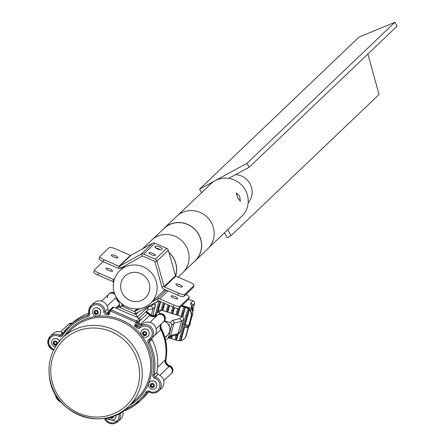 <?xml version="1.0" encoding="UTF-8"?>
<svg xmlns="http://www.w3.org/2000/svg" width="445" height="445" viewBox="0 0 445 445"><rect width="100%" height="100%" fill="white"/><g stroke="black" fill="none" stroke-linecap="round" stroke-linejoin="round"><path stroke-width="0.67" d="M228.713 178.367L249.156 167.242L246.936 163.359L199.571 189.142L201.585 192.674M224.469 232.796L227.267 237.702L231.055 235.639L379.029 94.529L367.898 54.006M199.571 189.142L358.92 37.18L394.91 22.25L397.124 26.133L249.156 167.242M231.055 235.639L227.684 229.726M246.936 163.359L394.91 22.25M235.6 174.624A17.149 16.459 46.4 0 1 250.668 185.114A17.149 16.459 46.4 0 1 248.138 202.864M175.608 275.956A22.528 21.621 -133.6 0 0 168.905 252.304M178.145 277.124L182.628 272.852A22.528 21.621 -133.6 0 0 184.775 244.088A22.528 21.621 -133.6 0 0 156.551 236.712A22.528 21.621 -133.6 0 0 151.534 240.244L142.406 248.95M193.514 262.316A22.528 21.621 -133.6 0 0 195.149 260.909A22.528 21.621 -133.6 0 0 197.296 232.151A22.528 21.621 -133.6 0 0 169.072 224.769A22.528 21.621 -133.6 0 0 164.055 228.307A22.528 21.621 -133.6 0 0 162.57 229.87M195.149 260.909L207.67 248.972A22.528 21.621 -133.6 0 0 209.817 220.208A22.528 21.621 -133.6 0 0 181.593 212.832A22.528 21.621 -133.6 0 0 176.576 216.365L164.055 228.307M237.769 197.83L236.184 192.93L239.683 196.006L240.411 201.34L237.769 197.83M128.243 273.814A14.908 14.307 -133.6 0 0 124.923 276.156A14.908 14.307 -133.6 0 0 123.504 295.185A14.908 14.307 -133.6 0 0 142.178 300.069A14.908 14.307 -133.6 0 0 145.498 297.727A14.908 14.307 -133.6 0 0 146.917 278.698A14.908 14.307 -133.6 0 0 128.243 273.814M145.687 306.677A22.417 21.516 -133.6 0 0 150.677 303.162A22.417 21.516 -133.6 0 0 152.813 274.543A22.417 21.516 -133.6 0 0 124.734 267.206A22.417 21.516 -133.6 0 0 119.738 270.721A22.417 21.516 -133.6 0 0 117.602 299.34A22.417 21.516 -133.6 0 0 145.687 306.677M175.53 275.833A22.417 21.516 -133.6 0 0 168.961 252.499M209.15 247.403L241.741 216.326A22.417 21.516 -133.6 0 0 243.877 187.707A22.417 21.516 -133.6 0 0 215.792 180.364A22.417 21.516 -133.6 0 0 210.797 183.885L178.211 214.957M184.108 271.283L195.071 260.831A22.417 21.516 -133.6 0 0 197.207 232.212A22.417 21.516 -133.6 0 0 169.122 224.87A22.417 21.516 -133.6 0 0 164.133 228.385L153.169 238.837M112.457 271.111A3.532 0.907 21.9 0 0 112.518 271.022A3.532 0.907 21.9 0 0 109.77 268.941A3.532 0.907 21.9 0 0 106.027 268.302A3.532 0.907 21.9 0 0 105.966 268.391A3.532 0.907 21.9 0 0 108.713 270.471A3.532 0.907 21.9 0 0 112.457 271.111M177.605 298.795A3.532 0.907 21.9 0 0 177.666 298.706A3.532 0.907 21.9 0 0 174.924 296.626A3.532 0.907 21.9 0 0 171.18 295.986A3.532 0.907 21.9 0 0 171.119 296.075A3.532 0.907 21.9 0 0 173.867 298.156A3.532 0.907 21.9 0 0 177.605 298.795M103.051 261.638L94.646 269.653A5.601 1.441 21.9 0 0 94.546 269.792A5.601 1.441 21.9 0 0 98.606 272.969L97.8 274.982L112.852 281.568A0.562 0.54 -133.6 0 1 113.175 281.941L113.475 282.998M118.337 300.303L120.083 306.522L122.197 306.004L123.326 304.925M120.083 306.522A2.804 2.687 46.4 0 0 121.713 308.391L133.456 313.525A2.804 2.687 46.4 0 0 135.875 313.43L158.359 300.887A0.562 0.54 -133.6 0 1 158.843 300.865L172.994 307.061L173.806 305.048A5.601 1.441 21.9 0 0 180.041 306.199L189.147 297.51A5.601 1.441 21.9 0 0 189.247 297.371A5.601 1.441 21.9 0 0 185.899 294.523M131.431 308.43A3.532 0.907 21.9 0 0 132.621 308.652M121.502 303.54L122.197 306.004A0.562 0.54 46.4 0 0 122.525 306.377L134.262 311.517L136.993 308.913M135.875 313.43L134.746 311.5A0.562 0.54 46.4 0 1 134.262 311.517M165.546 289.812L163.46 290.974M137.483 308.891L134.746 311.5L139.964 308.585M152.079 301.827L157.23 298.951L158.359 300.887M168.004 290.885L159.649 298.856A2.804 2.687 -133.6 0 0 157.23 298.951L166.419 290.19M180.041 306.199L179.235 308.207L188.341 299.524L189.147 297.51M188.469 299.212A5.601 1.441 -158.1 0 1 188.441 299.379A5.601 1.441 -158.1 0 1 188.341 299.524M179.235 308.207A5.601 1.441 -158.1 0 1 172.994 307.061M159.649 298.856L173.806 305.048M97.8 274.982A5.601 1.441 -158.1 0 1 93.739 271.8A5.601 1.441 -158.1 0 1 93.834 271.661M98.606 272.969L113.659 279.555L114.532 278.726M122.859 267.745L122.03 267.384M114.165 279.844A2.804 2.687 -133.6 0 0 113.659 279.555L112.852 281.568M148.953 252.615A3.532 0.907 21.9 0 0 148.891 252.704A3.532 0.907 21.9 0 0 151.639 254.79A3.532 0.907 21.9 0 0 155.383 255.43A3.532 0.907 21.9 0 0 155.444 255.341A3.532 0.907 21.9 0 0 152.696 253.261A3.532 0.907 21.9 0 0 148.953 252.615M117.808 257.811A3.532 0.907 -158.1 0 1 114.065 257.171A3.532 0.907 -158.1 0 1 111.317 255.091A3.532 0.907 -158.1 0 1 111.378 255.002A3.532 0.907 -158.1 0 1 115.122 255.641A3.532 0.907 -158.1 0 1 117.869 257.722A3.532 0.907 -158.1 0 1 117.808 257.811M182.394 286.903A3.532 0.907 -158.1 0 1 178.651 286.257A3.532 0.907 -158.1 0 1 175.903 284.177A3.532 0.907 -158.1 0 1 175.964 284.088A3.532 0.907 -158.1 0 1 179.708 284.733A3.532 0.907 -158.1 0 1 182.456 286.814A3.532 0.907 -158.1 0 1 182.394 286.903M103.958 259.669A5.601 1.441 21.9 0 1 99.897 256.492A5.601 1.441 21.9 0 1 99.992 256.353L109.097 247.67A5.601 1.441 21.9 0 1 115.338 248.816L130.391 255.402A0.562 0.54 46.4 0 0 130.875 255.386L152.529 243.304L141.148 254.156L119.494 266.238A0.562 0.54 -133.6 0 1 119.01 266.255L103.958 259.669L103.145 261.682A5.601 1.441 -158.1 0 1 99.085 258.501A5.601 1.441 -158.1 0 1 99.185 258.361M177.778 295.163L178.59 293.155L164.433 286.964A0.562 0.54 -133.6 0 1 164.11 286.586L156.935 261.065A2.804 2.687 46.4 0 0 155.305 259.196L143.568 254.062A2.804 2.687 46.4 0 0 141.148 254.156L142.272 256.086A0.562 0.54 46.4 0 1 142.756 256.07L154.498 261.204A0.562 0.54 46.4 0 1 154.827 261.582L156.935 261.065L168.316 250.212L175.491 275.733A0.562 0.54 46.4 0 0 175.82 276.106L189.97 282.302A5.601 1.441 21.9 0 1 194.031 285.479L193.225 287.487A5.601 1.441 -158.1 0 1 193.124 287.626L184.019 296.314A5.601 1.441 -158.1 0 1 177.778 295.163L163.627 288.972A2.804 2.687 -133.6 0 1 161.997 287.103L154.827 261.582M155.861 248.088A3.532 0.907 -158.1 0 1 160.417 249.812M152.529 243.304A2.804 2.687 -133.6 0 1 154.949 243.204L166.691 248.343L155.305 259.196M161.413 249.678L162.097 249.028A3.532 0.907 21.9 0 0 162.158 248.939A3.532 0.907 21.9 0 0 159.41 246.853A3.532 0.907 21.9 0 0 155.672 246.213L154.988 246.864A3.532 0.907 21.9 0 0 154.927 246.953A3.532 0.907 21.9 0 0 157.675 249.033A3.532 0.907 21.9 0 0 161.413 249.678M142.272 256.086L120.617 268.168L119.494 266.238L130.875 255.386M168.316 250.212A2.804 2.687 -133.6 0 0 166.691 248.343M193.124 287.626L193.931 285.618L184.825 294.301L184.019 296.314M178.59 293.155A5.601 1.441 21.9 0 0 184.825 294.301M120.617 268.168A2.804 2.687 -133.6 0 1 118.203 268.268L103.145 261.682M168.138 366.024L169.1 366.446A4.483 4.305 46.4 0 1 170.975 373.861L163.732 380.764M160.856 324.316A5.601 5.379 -133.6 0 0 160.779 329.534A47.632 45.718 46.4 0 1 165.557 344.491A47.632 45.718 46.4 0 1 165.24 359.988L157.541 367.331M156.417 315.995L157.235 315.383A4.483 4.305 46.4 0 1 164.617 318.214A4.483 4.305 46.4 0 1 162.659 322.464M138.351 312.051L135.747 314.532A2.242 2.153 46.4 0 1 137.016 317.335M107.468 297.933A4.483 4.305 46.4 0 1 114.927 294.501A4.483 4.305 46.4 0 0 108.713 294.223L101.477 301.132M116.301 297.321L116.195 297.421A4.483 4.305 46.4 0 0 116.162 297.076A4.483 4.305 46.4 0 1 116.195 297.421A5.601 5.379 -133.6 0 0 118.793 301.921M148.78 306.227L146.939 310.816A2.242 2.153 -133.6 0 0 147.651 313.402A47.632 45.718 46.4 0 1 149.854 315.277L140.425 324.266M68.035 324.8A4.483 4.305 46.4 0 1 68.202 324.633L67.857 324.956A4.483 4.305 46.4 0 1 71.5 323.86A4.483 4.305 46.4 0 0 67.857 324.956L60.62 331.859M88.199 313.436A47.632 45.718 46.4 0 1 88.789 312.935A47.632 45.718 46.4 0 0 88.199 313.436M116.618 308.407A2.242 2.153 46.4 0 1 119.421 307.384L135.747 314.532M156.067 316.189L157.235 315.383A5.601 5.379 46.4 0 1 149.854 315.277M166.586 364.783A3.36 3.226 -133.6 0 0 167.242 365.156L169.445 366.118L169.1 366.446A5.601 5.379 46.4 0 1 165.24 359.988M161.541 323.665A5.601 5.379 -133.6 0 0 161.463 328.883A47.632 45.718 46.4 0 1 165.924 359.338A5.601 5.379 -133.6 0 0 169.784 365.796A4.483 4.305 46.4 0 1 171.481 373.366M169.784 365.796L169.445 366.118A4.483 4.305 46.4 0 1 171.141 373.694M146.783 311.556A47.632 45.718 46.4 0 1 150.538 314.626A5.601 5.379 -133.6 0 0 157.914 314.732A4.483 4.305 46.4 0 1 162.575 314.009A4.483 4.305 46.4 0 1 163.877 321.429M157.914 314.732L157.575 315.054A4.483 4.305 46.4 0 1 162.23 314.331A4.483 4.305 46.4 0 1 163.532 321.752M151.851 316.456A3.36 3.226 -133.6 0 1 151.439 316.111A47.632 45.718 46.4 0 0 146.861 312.195A47.632 45.718 46.4 0 1 150.193 314.954A5.601 5.379 -133.6 0 0 156.762 315.672M109.231 293.739A4.483 4.305 46.4 0 1 114.348 292.91M113.77 293.127A4.483 4.305 46.4 0 1 114.576 293.578A4.483 4.305 46.4 0 0 109.058 293.9A4.483 4.305 46.4 0 1 113.77 293.127M68.374 324.472A4.483 4.305 46.4 0 1 72.19 323.215M68.202 324.633A4.483 4.305 46.4 0 1 71.84 323.537A4.483 4.305 46.4 0 0 68.202 324.633L68.541 324.305M88.104 313.469A47.632 45.718 46.4 0 1 88.778 312.874M117.953 299.813A5.601 5.379 -133.6 0 0 118.198 300.125M161.201 323.988A5.601 5.379 -133.6 0 0 161.123 329.205A47.632 45.718 46.4 0 1 165.579 359.66A5.601 5.379 -133.6 0 0 168.477 365.695M116.685 298.133A5.601 5.379 -133.6 0 0 118.587 301.187M88.143 313.458A47.632 45.718 46.4 0 1 88.783 312.902A47.632 45.718 46.4 0 0 88.143 313.458M108.891 294.067A4.483 4.305 46.4 0 1 109.058 293.9L108.713 294.223M169.445 366.118A4.483 4.305 46.4 0 1 171.314 373.533L170.975 373.861A4.483 4.305 46.4 0 0 169.1 366.446L159.838 375.28M160.178 327.409A3.36 3.226 -133.6 0 0 160.328 327.709A47.632 45.718 46.4 0 1 165.896 344.163A47.632 45.718 46.4 0 1 165.24 361.279A3.36 3.226 -133.6 0 0 165.178 361.64M159.983 328.037A47.632 45.718 46.4 0 1 165.557 344.491A47.632 45.718 46.4 0 1 164.9 361.607M157.575 315.054A4.483 4.305 46.4 0 1 164.956 317.886A4.483 4.305 46.4 0 1 163.71 321.596L156.128 328.827M149.943 322.336L157.235 315.383A4.483 4.305 46.4 0 1 164.617 318.214A4.483 4.305 46.4 0 1 163.365 321.924M116.657 297.916L116.879 299.457A3.36 3.226 -133.6 0 0 117.057 300.141M107.15 306.043L116.195 297.421L116.345 298.462M145.749 311.951A47.632 45.718 46.4 0 1 151.094 316.44M134.44 308.869A5.885 1.513 21.9 0 0 135.803 308.93M146.082 334.212L145.114 334.89L143.657 334.201L143.568 333.411A1.402 1.346 -133.6 0 0 146.071 334.123M148.029 336.236A4.261 4.088 -133.6 0 0 146.511 329.228A4.261 4.088 -133.6 0 0 142.194 330.029A4.261 4.088 -133.6 0 0 142.155 330.073M144.569 329.027A4.261 4.088 -133.6 0 0 140.904 333.505A4.261 4.088 -133.6 0 0 147.99 336.281A4.261 4.088 -133.6 0 0 144.569 329.027M144.397 331.508A2.13 2.041 -133.6 0 0 142.561 333.744A2.13 2.041 -133.6 0 0 144.875 335.675A2.13 2.041 -133.6 0 0 146.705 333.439A2.13 2.041 -133.6 0 0 144.397 331.508M145.904 332.699L146.088 334.278L144.814 335.174L143.362 334.484L143.179 332.899L144.453 332.009L145.904 332.699M145.114 334.89L144.814 335.174M143.657 334.201L143.362 334.484M143.824 332.448A1.402 1.346 -133.6 0 0 143.568 333.411L143.485 332.688M97.616 313.002L96.648 313.686L95.197 312.996L95.102 312.201A1.402 1.346 -133.6 0 0 97.605 312.913M99.569 315.027A4.261 4.088 -133.6 0 0 98.05 308.023A4.261 4.088 -133.6 0 0 93.689 308.863M96.103 307.823A4.261 4.088 -133.6 0 0 92.443 312.295A4.261 4.088 -133.6 0 0 99.524 315.071A4.261 4.088 -133.6 0 0 96.103 307.823M95.931 310.299A2.13 2.041 -133.6 0 0 94.101 312.54A2.13 2.041 -133.6 0 0 96.409 314.465A2.13 2.041 -133.6 0 0 98.239 312.229A2.13 2.041 -133.6 0 0 95.931 310.299M97.444 311.489L97.622 313.074L96.354 313.964L94.896 313.274L94.718 311.695L95.987 310.799L97.444 311.489M96.648 313.686L96.354 313.964M95.197 312.996L94.896 313.274M95.364 311.239A1.402 1.346 -133.6 0 0 95.102 312.201L95.019 311.483M110.71 416.915A1.402 1.346 -133.6 0 0 112.819 416.793M114.777 418.906A4.261 4.088 -133.6 0 0 115.939 414.968M108.091 417.621A4.261 4.088 -133.6 0 0 115.839 415.013M109.581 417.238A2.13 2.041 -133.6 0 0 113.436 415.992M112.757 416.242L112.835 416.948L111.567 417.844L110.104 417.093M112.83 416.882L111.567 417.844M111.862 417.56L110.583 416.954M56.76 343.735L55.792 344.413L54.335 343.724L54.245 342.934A1.402 1.346 -133.6 0 0 56.749 343.646M59.574 340.987A4.261 4.088 -133.6 0 0 52.833 339.596M59.496 341.087A4.261 4.088 -133.6 0 0 51.587 343.028A4.261 4.088 -133.6 0 0 55.364 346.861M57.238 343.996A2.13 2.041 -133.6 0 0 55.074 341.031A2.13 2.041 -133.6 0 0 53.244 343.267A2.13 2.041 -133.6 0 0 56.771 344.669M56.587 342.222L56.765 343.807L55.497 344.697L54.04 344.007L53.862 342.428L55.13 341.532L56.587 342.222M55.792 344.413L55.497 344.697M54.335 343.724L54.04 344.007M54.507 341.971A1.402 1.346 -133.6 0 0 54.245 342.934L54.162 342.211M153.686 386.149L152.718 386.833L151.267 386.143L151.172 385.348A1.402 1.346 -133.6 0 0 153.675 386.06M155.639 388.174A4.261 4.088 -133.6 0 0 154.12 381.17A4.261 4.088 -133.6 0 0 149.759 382.01M152.173 380.97A4.261 4.088 -133.6 0 0 148.513 385.442A4.261 4.088 -133.6 0 0 155.594 388.218A4.261 4.088 -133.6 0 0 152.173 380.97M152.001 383.445A2.13 2.041 -133.6 0 0 150.171 385.687A2.13 2.041 -133.6 0 0 152.479 387.612A2.13 2.041 -133.6 0 0 154.309 385.376A2.13 2.041 -133.6 0 0 152.001 383.445M153.514 384.636L153.692 386.221L152.424 387.111L150.966 386.421L150.788 384.842L152.056 383.946L153.514 384.636M152.718 386.833L152.424 387.111M151.267 386.143L150.966 386.421M151.434 384.385A1.402 1.346 -133.6 0 0 151.172 385.348L151.089 384.625M164.878 337.538L167.504 335.041A8.405 8.066 -133.6 0 0 164.138 321.184M154.554 303.006A2.242 2.153 -133.6 0 1 155.322 305.331L155.105 306.149M148.574 306.75L151.439 306.032L152.985 308.791L151.272 315.194M152.93 303.913L153.475 304.085A2.242 2.153 46.4 0 1 155.038 306.833L152.624 315.839M168.711 324.455A2.97 2.848 -133.6 0 0 169.261 325.807M168.655 337.816L170.263 338.306M172.26 336.031L171.542 338.701L175.247 339.835M179.88 307.59L177.816 315.288M181.816 326.007L182.928 326.346L180.347 335.992L181.404 336.314L183.991 326.675L187.384 327.715L187.668 326.663L188.691 325.684L191.083 316.757A7.398 7.098 -133.6 0 0 189.281 309.776A7.398 7.098 -133.6 0 0 186.544 307.896L185.298 307.512A5.601 0.795 107.1 0 0 182.873 313.714L181.81 313.386A5.601 0.795 -72.9 0 1 184.236 307.184L181.26 306.271M174.473 307.64L172.832 313.758M169.628 305.587L167.848 312.229M164.8 303.473L162.864 310.699M164.372 303.284A5.601 0.795 107.1 0 0 162.931 307.595L162.158 310.488M162.931 307.595L161.869 307.272L161.096 310.159M160.512 301.593A5.601 0.795 107.1 0 0 158.431 307.261L156.996 312.601L159.11 312.123L159.449 313.836M158.431 307.261L157.369 306.933L154.921 316.078M169.133 305.37A5.601 0.795 107.1 0 0 167.915 309.125L166.858 308.802L166.08 311.689M167.915 309.125L167.142 312.012M179.174 308.257A5.601 0.795 107.1 0 0 177.889 312.184L176.826 311.856L176.053 314.749M177.889 312.184L177.116 315.071M175.897 335.447L176.904 335.981A5.601 0.795 107.1 0 0 176.398 340.253A5.601 0.795 107.1 0 0 176.532 340.23L177.778 340.609A7.398 7.098 -133.6 0 0 181.032 340.564A7.398 7.098 -133.6 0 0 184.119 338.873A7.398 7.098 -133.6 0 0 186.016 335.664L188.407 326.736L187.384 327.715M177.188 334.918L176.904 335.981M187.668 326.663L184.274 325.623L186.856 315.978L185.799 315.655L183.212 325.295L182.1 324.956M182.873 313.714L182.1 316.601M181.81 313.386L181.037 316.278M173.917 307.439A5.601 0.795 107.1 0 0 172.899 310.655L171.842 310.332L171.069 313.219M172.899 310.655L172.126 313.541M170.485 338.372A5.601 0.795 -72.9 0 1 170.352 338.4A5.601 0.795 -72.9 0 1 170.346 336.392M171.514 336.142A5.601 0.795 107.1 0 0 171.414 338.723A5.601 0.795 107.1 0 0 171.542 338.701M176.826 311.856A5.601 0.795 -72.9 0 1 177.917 308.446M171.842 310.332A5.601 0.795 -72.9 0 1 172.894 307.017M166.858 308.802A5.601 0.795 -72.9 0 1 168.121 304.925M184.697 326.891L181.032 340.564A5.601 0.795 107.1 0 1 180.904 340.586L179.841 340.264A5.601 0.795 -72.9 0 1 180.347 335.992M185.799 315.655A5.601 0.795 -72.9 0 1 188.218 309.453L189.281 309.776L185.298 324.644L184.274 325.623M188.691 325.684L185.298 324.644M185.298 307.512L182.767 316.957M183.529 324.105L182.417 323.765M155.105 315.388L152.924 314.715M159.054 300.959A7.398 7.098 -133.6 0 0 156.701 302.428L157.024 302.122A7.398 7.098 -133.6 0 1 158.854 300.87M160.69 301.677L158.025 311.622M178.178 334.084L176.532 340.23M189.97 309.898A5.601 5.379 -133.6 0 0 189.069 308.952M184.28 338.717A7.398 7.098 -133.6 0 0 184.441 338.567A7.398 7.098 -133.6 0 0 186.338 335.363L191.4 316.456A7.398 7.098 -133.6 0 0 186.26 307.378L181.605 305.949M181.399 306.143L186.544 307.896M157.369 306.933A5.601 0.795 -72.9 0 1 159.51 301.159M181.404 336.314A5.601 0.795 107.1 0 0 180.904 340.586M189.281 309.776A5.601 0.795 107.1 0 0 186.856 315.978M175.469 339.902A5.601 0.795 -72.9 0 1 175.341 339.924A5.601 0.795 -72.9 0 1 175.842 335.652M161.869 307.272A5.601 0.795 -72.9 0 1 163.365 302.845M164.422 320.867L170.118 322.614L172.393 320.445L180.003 318.531L181.554 321.29L177.689 334.551L169.996 336.526M156.417 313.58L159.037 310.655A2.242 2.153 46.4 0 1 161.151 310.176L182.044 316.584A2.242 2.153 46.4 0 1 183.601 319.338L180.308 331.625A2.242 2.153 46.4 0 1 179.736 332.599L177.689 334.551M165.267 338.973L165.696 339.107A2.242 2.153 -133.6 0 0 168.382 337.655L170.658 335.486L178.261 333.578L180.308 331.625M183.601 319.338L181.554 321.29L173.951 323.192L171.675 325.367L168.382 337.655M165.64 336.815L166.258 337.004L166.541 335.958M168.327 324.338L169.551 324.716L169.228 325.929M171.675 325.367A2.242 2.153 -133.6 0 0 170.118 322.614M188.908 308.813L189.82 307.94L182.022 305.548M189.82 307.94A2.242 2.153 46.4 0 1 191.394 309.609M191.072 309.915A2.242 2.153 -133.6 0 0 191.061 309.859L190.399 310.488M189.537 323.426L190.276 322.714L191.433 318.409A13.45 12.911 46.4 0 0 191.828 316.111L192.59 314.965L192.741 311.294A13.45 12.911 -133.6 0 0 192.051 308.98L190.427 310.532M190.276 322.714A13.45 12.911 46.4 0 1 189.475 324.889L190.032 324.361A1.118 1.074 -133.6 0 0 190.048 323.476M188.574 326.841L190.032 324.361M190.009 324.594A1.118 0.901 22.1 0 0 190.071 324.477L190.071 324.477A1.118 0.901 22.1 0 0 190.115 324.094M192.807 311.489L193.141 310.243L191.578 307.495L190.705 302.984L192.98 300.809A2.242 2.153 46.4 0 1 194.537 303.562L192.118 305.899M188.424 299.413L192.98 300.809M193.286 308.24L194.537 303.562M113.881 307.211L111.15 309.815A1.118 1.074 -133.6 0 0 109.976 310.009L112.707 307.406A1.118 1.074 46.4 0 1 113.881 307.211L139.391 318.37A1.118 1.074 46.4 0 1 140.008 319.822L139.079 322.124A1.118 1.074 -133.6 0 0 139.402 323.393A51.553 49.484 46.4 0 1 140.181 324.082L137.449 326.686A1.68 1.613 -133.6 0 0 139.663 326.719A8.405 8.066 46.4 0 1 148.029 325.212A8.405 8.066 46.4 0 1 153.503 332.026A8.405 8.066 46.4 0 1 151.161 338.979A8.405 8.066 46.4 0 1 149.837 339.997A1.118 0.306 58.7 0 0 149.837 339.997L153.898 336.376A8.405 8.066 46.4 0 0 156.239 329.422A8.405 8.066 46.4 0 0 150.76 322.603A8.405 8.066 46.4 0 0 142.394 324.116A1.68 1.613 46.4 0 1 140.181 324.082M88.755 312.557A8.405 8.066 46.4 0 1 91.097 305.604L93.828 303.001A8.405 8.066 46.4 0 1 102.228 301.371A8.405 8.066 46.4 0 1 107.773 308.218A8.405 8.066 46.4 0 1 107.851 308.997A1.68 1.613 -133.6 0 0 109.425 310.621A51.553 49.484 46.4 0 1 109.609 310.638M122.87 411.464A8.405 8.066 46.4 0 1 122.987 412.092A8.405 8.066 46.4 0 1 120.645 419.045L117.914 421.649A8.405 8.066 46.4 0 1 104.475 418.328M151.884 338.295A1.68 1.613 -133.6 0 0 152.006 339.513A51.553 49.484 46.4 0 1 157.18 355.7A51.553 49.484 46.4 0 1 156.835 372.471A1.68 1.613 46.4 0 0 157.992 374.412A8.405 8.066 46.4 0 1 163.843 381.359A8.405 8.066 46.4 0 1 161.502 388.313L158.77 390.916A8.405 8.066 46.4 0 1 149.225 392.023L149.181 392.045C152.685 393.747 155.883 393.374 158.77 390.916A8.405 8.066 46.4 0 0 161.112 383.968A8.405 8.066 46.4 0 0 155.261 377.015A1.68 1.613 -133.6 0 1 154.104 375.079A51.553 49.484 46.4 0 0 154.448 358.303A51.553 49.484 46.4 0 0 149.275 342.116A1.68 1.613 -133.6 0 1 149.576 340.197L149.826 340.008A1.118 0.306 58.7 0 1 149.014 339.262A7.287 6.992 -133.6 0 0 150.727 328.911A7.287 6.992 -133.6 0 0 140.197 327.759A2.804 2.687 46.4 0 1 136.504 327.709A50.435 48.41 -133.6 0 0 134.501 325.99L139.079 322.124M148.496 391.834A51.553 49.484 46.4 0 1 142.817 398.331L140.086 400.939A51.553 49.484 46.4 0 1 121.808 411.814M47.899 343.29A8.405 8.066 46.4 0 1 50.24 336.337L52.972 333.733A8.405 8.066 46.4 0 1 62.517 332.632A1.68 1.613 -133.6 0 0 63.229 332.838M88.772 312.64A8.405 8.066 46.4 0 0 88.905 313.33L88.733 312.601L91.097 305.604A8.405 8.066 46.4 0 1 99.496 303.98A8.405 8.066 46.4 0 1 105.042 310.821A8.405 8.066 46.4 0 1 105.12 311.6A1.68 1.613 -133.6 0 0 106.689 313.23L106.416 314.543A2.804 2.687 46.4 0 1 103.796 311.828A7.287 6.992 -133.6 0 0 103.73 311.155A7.287 6.992 -133.6 0 0 95.63 304.797A7.287 6.992 -133.6 0 0 89.612 312.657A7.287 6.992 -133.6 0 0 89.745 313.33A2.804 2.687 46.4 0 1 87.988 316.506A50.435 48.41 -133.6 0 0 62.617 335.586A1.118 0.306 33.1 0 1 61.911 334.757A1.118 0.306 33.1 0 0 61.911 334.757A51.553 49.484 46.4 0 1 68.925 326.319L71.656 323.71A51.553 49.484 46.4 0 1 88.844 313.202M140.008 319.822L137.277 322.43A1.118 0.289 -158.1 0 1 136.025 322.197L136.66 320.978L111.15 309.815L110.521 311.038A1.118 0.289 -158.1 0 1 109.709 310.399L108.775 312.713L108.997 314.826L107.712 313.325L109.042 312.051M109.709 310.399A1.118 0.289 -158.1 0 1 109.726 310.371A1.118 1.074 -133.6 0 1 109.976 310.009A1.118 1.118 0 0 0 109.709 310.404M139.402 323.393L136.671 325.996L134.501 325.99L136.025 322.197L110.521 311.038L108.997 314.826A50.435 48.41 -133.6 0 0 106.416 314.543M122.525 306.377L123.749 305.209M113.175 281.941L113.675 281.819M161.997 287.103L164.11 286.586L175.491 275.733M154.949 243.204L143.568 254.062M164.433 286.964L175.82 276.106M130.391 255.402L119.01 266.255L118.203 268.268M155.149 247.503L155.672 246.213M148.652 306.299L137.06 317.352M146.939 310.816L139.129 318.258M119.555 304.636L115.923 308.101M120.144 306.7L119.421 307.384M147.651 313.402L139.441 321.229M160.779 329.534L155.027 335.024M150.538 314.626L150.193 314.954M161.463 328.883L161.123 329.205M165.924 359.338L165.579 359.66M153.475 304.085L151.439 306.032M155.038 306.833L152.985 308.791L147.278 309.976M186.016 335.664L186.338 335.363M191.083 316.757L191.4 316.456M161.151 310.176L159.11 312.123M182.044 316.584L180.003 318.531M172.393 320.445A2.242 2.153 -133.6 0 1 173.951 323.192L170.658 335.486A2.242 2.153 -133.6 0 1 170.085 336.453L167.804 338.628M156.768 315.533L156.251 313.897L155.7 315.933M191.433 318.409L190.688 319.121M192.095 308.986L192.869 312.284L192.596 315.071L192.062 316.261A1.118 1.074 -133.6 0 0 192.379 315.588M192.646 310.716L193.308 309.926L192.835 311.695M190.638 308.391L191.578 307.495M192.184 306.021L192.262 305.732A2.242 2.153 46.4 0 0 190.705 302.984M136.504 327.709L137.449 326.686A51.553 49.484 46.4 0 0 136.671 325.996A1.118 1.074 46.4 0 1 136.348 324.733L137.277 322.43A1.118 1.074 -133.6 0 0 136.66 320.978L139.391 318.37M136.921 398.531A47.632 45.718 -133.6 0 0 150.193 359.143A47.632 45.718 -133.6 0 0 118.771 320.361A47.632 45.718 -133.6 0 0 71.178 329.589L62.756 337.622A47.632 45.718 46.4 0 1 110.349 328.393A47.632 45.718 46.4 0 1 141.766 367.175A47.632 45.718 46.4 0 1 128.499 406.563A47.632 45.718 46.4 0 1 80.907 415.797A47.632 45.718 46.4 0 1 49.484 377.015A47.632 45.718 46.4 0 1 62.756 337.622C51.976 348.435 47.543 361.596 49.44 377.11C52.988 413.906 103.613 432.84 128.499 406.563L136.921 398.531M64.186 336.259A48.755 46.792 46.4 0 1 114.398 317.558A48.755 46.792 46.4 0 1 151.506 358.809A48.755 46.792 46.4 0 1 129.929 405.2M125.001 409.572A50.435 48.41 -133.6 0 0 145.938 392.106A2.804 2.687 46.4 0 1 149.498 391.277A7.287 6.992 -133.6 0 0 159.371 387.957A7.287 6.992 -133.6 0 0 154.727 378.278A2.804 2.687 46.4 0 1 152.796 375.046A50.435 48.41 -133.6 0 0 148.074 342.8A2.804 2.687 46.4 0 1 149.014 339.262M148.074 342.8L152.006 339.513M154.727 378.278L155.261 377.015L157.992 374.412M53.545 350.209L47.876 343.334L50.24 336.337A8.405 8.066 46.4 0 1 59.786 335.235A1.68 1.613 -133.6 0 0 61.694 335.013L68.925 326.319A51.553 49.484 46.4 0 1 87.854 315.238A1.68 1.613 -133.6 0 0 88.466 314.876L88.883 313.375L89.745 313.33M120.245 412.765A1.68 1.613 -133.6 0 0 120.105 413.922A8.405 8.066 46.4 0 1 120.256 414.695A8.405 8.066 46.4 0 1 117.914 421.649L104.436 418.339M105.276 418.2A7.287 6.992 -133.6 0 0 113.759 422.75A7.287 6.992 -133.6 0 0 118.943 415.029A7.287 6.992 -133.6 0 0 118.809 414.362A2.804 2.687 46.4 0 1 118.732 413.611M118.809 414.362L120.105 413.922L122.581 411.564M62.617 335.586A2.804 2.687 46.4 0 1 59.057 336.409A7.287 6.992 -133.6 0 0 51.653 336.665A7.287 6.992 -133.6 0 0 48.755 343.39A7.287 6.992 -133.6 0 0 53.828 349.414A2.804 2.687 46.4 0 1 53.928 349.447M53.561 350.176A8.405 8.066 46.4 0 1 47.91 343.373M53.712 349.876L53.828 349.414M56.515 396.089A7.287 6.992 -133.6 0 0 59.663 400.494M60.948 402.03A8.405 8.066 46.4 0 1 55.519 395.31M139.14 367.843A45.39 43.566 -133.6 0 0 88.689 328.243A45.39 43.566 -133.6 0 0 51.203 377.215A45.39 43.566 -133.6 0 0 101.655 416.815A45.39 43.566 -133.6 0 0 139.14 367.843M107.851 308.997L105.12 311.6L103.796 311.828M88.466 314.876A1.68 1.613 -133.6 0 0 88.922 313.408M156.835 372.471L154.104 375.079L152.796 375.046M109.425 310.621L106.689 313.23A51.553 49.484 46.4 0 1 107.712 313.325A1.118 1.074 46.4 0 0 108.552 313.041L108.552 313.041A1.118 1.074 46.4 0 0 108.764 312.757M108.802 312.679L109.704 310.438M142.394 324.116L139.663 326.719A1.118 0.317 -132.6 0 0 140.197 327.759M147.595 392.034L147.089 392.518A51.553 49.484 46.4 0 1 140.086 400.939L121.78 411.831M149.181 391.995A1.68 1.613 -133.6 0 0 147.089 392.518A1.118 0.306 33.1 0 1 145.938 392.106M55.503 395.227A8.405 8.066 46.4 0 1 55.419 394.281M62.517 332.632L59.057 336.409M88.844 314.287L87.854 315.238A1.118 0.284 72.8 0 0 87.988 316.506M149.498 391.277L149.181 392.045L147.317 392.24M150.677 303.162L164.95 289.55M119.738 270.721L124.945 265.76M93.739 271.8L94.546 269.792M188.441 299.379L189.247 297.371M99.897 256.492L99.085 258.501M119.727 305.237L117.068 307.773M171.659 373.21L171.314 373.533M164.049 321.268L163.71 321.596M109.398 293.572L109.058 293.9M184.119 338.873L184.441 338.567M176.398 340.253L175.341 339.924M171.414 338.723L170.352 338.4M156.84 312.768L156.251 313.897M188.58 326.836L190.071 324.477L190.093 323.348M192.001 306.154L193.308 309.926M55.397 394.237L55.48 395.271L60.998 402.091M108.775 312.713L108.552 313.041"/></g></svg>

